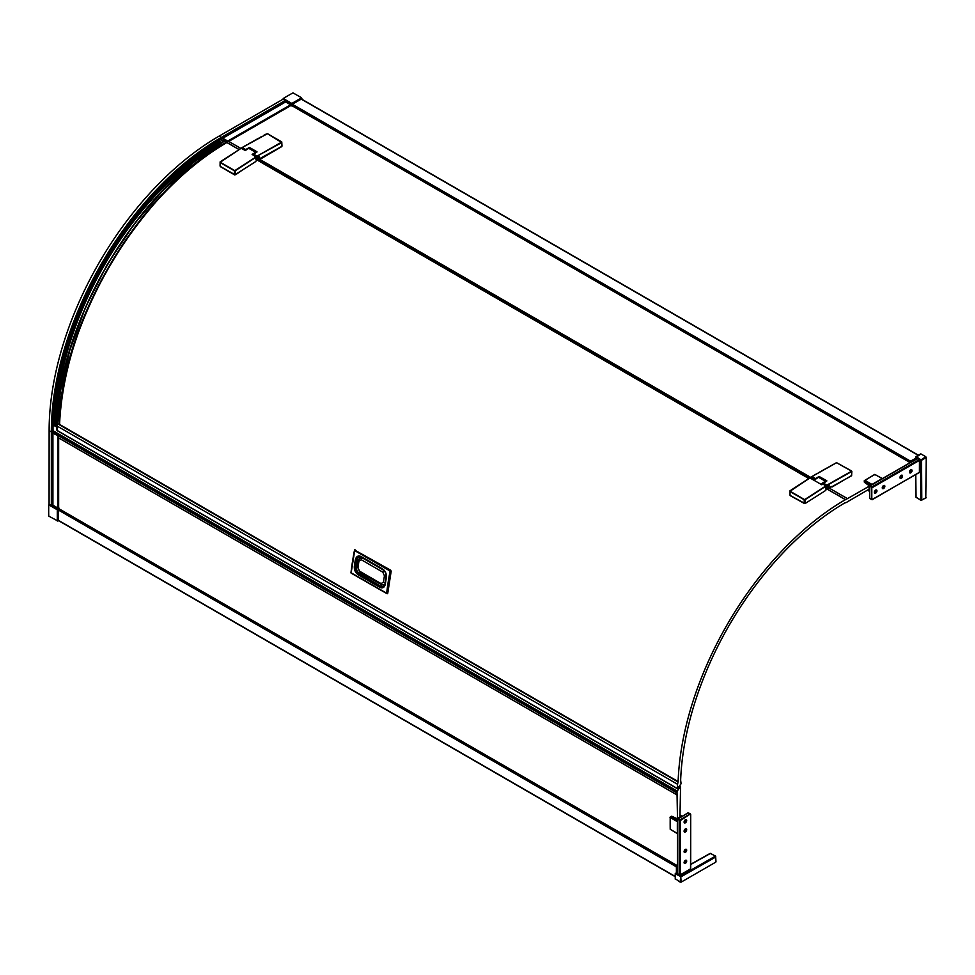 <?xml version="1.0" encoding="UTF-8"?>
<svg xmlns="http://www.w3.org/2000/svg" width="975" height="975" viewBox="0 0 975 975"><rect width="100%" height="100%" fill="white"/><g stroke="black" fill="none" stroke-linecap="round" stroke-linejoin="round"><path stroke-width="1.46" d="M686.168 849.42A1.658 0.951 120 0 0 686.12 849.396A1.658 0.951 120 0 0 685.291 849.469L685.291 849.469A1.658 0.951 120 0 0 684.803 849.871M685.388 849.53A1.658 0.951 -60 0 1 686.217 849.444A1.658 0.951 -60 0 1 686.473 850.773A1.658 0.951 -60 0 1 685.388 852.235A1.658 0.951 -60 0 1 684.56 852.308A1.658 0.951 -60 0 1 684.304 850.992A1.658 0.951 -60 0 1 685.388 849.53M684.121 851.285L684.121 851.504A1.658 0.951 120 0 0 684.462 852.26A1.658 0.951 120 0 0 684.511 852.284M684.231 850.882A1.658 0.951 120 0 0 684.121 851.504M676.248 866.568L676.236 866.129A4.473 2.584 -60 0 1 676.955 865.715L676.248 866.568M676.053 866.458L58.232 509.84L59.28 508.28L57.61 509.242L49.079 504.307L49.128 430.633A240.508 138.852 -60 0 1 219.192 136.073L283.03 99.218M677.479 818.427L677.003 791.858A1.121 0.646 -60 0 1 677.235 791.078L680.489 786.618A25.862 14.93 -60 0 1 680.587 788.702A25.862 14.93 -60 0 1 680.489 790.847L679.953 816.965M51.407 505.525L52.918 505.16A136.329 78.707 0 0 0 55.356 506.598A136.329 78.707 0 0 0 57.866 508.012L59.28 508.28M52.613 432.583L52.894 432.754A136.329 78.707 0 0 0 55.356 434.228A136.329 78.707 0 0 0 57.866 435.642L58.549 437.812M684.718 820.402A1.231 0.707 -60 0 1 685.072 820.121L685.315 819.975A1.56 0.902 120 0 0 684.206 821.901A1.56 0.902 120 0 0 684.523 822.62A1.56 0.902 120 0 0 684.572 822.632M685.388 820.024A1.56 0.902 120 0 0 684.365 821.401A1.56 0.902 120 0 0 684.608 822.656A1.56 0.902 120 0 0 685.388 822.583A1.56 0.902 120 0 0 686.412 821.206A1.56 0.902 120 0 0 686.168 819.951A1.56 0.902 120 0 0 685.388 820.024M686.095 829.03L686.168 829.079A1.56 0.902 120 0 0 685.388 829.152A1.56 0.902 120 0 0 684.365 830.529A1.56 0.902 120 0 0 684.608 831.785A1.56 0.902 120 0 0 685.388 831.712A1.56 0.902 120 0 0 686.412 830.334A1.56 0.902 120 0 0 686.168 829.079A1.56 0.902 120 0 0 686.095 829.03A1.56 0.902 120 0 0 685.315 829.103A1.56 0.902 120 0 0 684.206 831.029A1.56 0.902 120 0 0 684.523 831.748A1.56 0.902 120 0 0 684.572 831.76M686.168 860.377A1.658 0.951 120 0 0 686.12 860.352A1.658 0.951 120 0 0 685.291 860.425L685.291 860.425A1.658 0.951 120 0 0 684.803 860.828M685.388 860.486A1.658 0.951 -60 0 1 686.217 860.401A1.658 0.951 -60 0 1 686.473 861.729A1.658 0.951 -60 0 1 685.388 863.18A1.658 0.951 -60 0 1 684.56 863.265A1.658 0.951 -60 0 1 684.304 861.937A1.658 0.951 -60 0 1 685.388 860.486M684.121 862.241L684.121 862.461A1.658 0.951 120 0 0 684.462 863.216A1.658 0.951 120 0 0 684.511 863.241M684.231 861.839A1.658 0.951 120 0 0 684.121 862.461M685.388 822.803A1.828 1.06 -60 0 1 684.097 822.047A1.828 1.06 -60 0 1 685.388 819.804L685.388 819.804A1.828 1.06 -60 0 1 686.68 820.56A1.828 1.06 -60 0 1 685.388 822.803M685.388 831.931A1.828 1.06 -60 0 1 684.097 831.175A1.828 1.06 -60 0 1 685.388 828.933L685.388 828.933A1.828 1.06 -60 0 1 686.68 829.688A1.828 1.06 -60 0 1 685.388 831.931M685.388 852.382A1.828 1.06 -60 0 1 684.097 851.626A1.828 1.06 -60 0 1 685.388 849.383L685.388 849.383A1.828 1.06 -60 0 1 686.68 850.127A1.828 1.06 -60 0 1 685.388 852.382M685.388 863.326A1.828 1.06 -60 0 1 684.097 862.582A1.828 1.06 -60 0 1 685.388 860.34L685.388 860.34A1.828 1.06 -60 0 1 686.68 861.083A1.828 1.06 -60 0 1 685.388 863.326M58.317 509.901L58.293 511.558A238.485 137.694 -60 0 0 58.293 519.2L58.317 520.431A238.485 137.694 -60 0 0 58.329 520.796L57.927 509.791L57.293 509.779L58.183 509.645M690.666 814.344L690.544 868.859L680.233 874.88L677.71 873.856L677.71 819.609M679.477 820.633L680.294 820.597L679.477 820.633L679.477 874.88M676.723 872.406L676.284 866.543M677.552 866.434L676.187 866.714L58.293 509.986M49.079 504.307L48.762 504.843A239.509 138.279 120 0 0 48.75 516.104L57.915 521.04M677.552 865.812L59.499 509.06M677.552 821.206L677.369 821.73A456.544 263.591 120 0 0 677.369 833.43L677.552 833.747M715.772 861.595L715.65 856.148L715.772 857.001L681.147 876.708L675.431 873.941L677.552 872.138M690.702 864.496L710.531 853.405A223.714 129.163 60 0 1 715.321 856.184L680.684 875.891L675.894 873.125L675.431 873.941L675.894 873.125M715.979 861.876L715.65 856.148L710.202 853.369L690.702 864.277M715.772 862.144L681.147 882.131L680.684 875.891L680.197 882.131L675.431 878.828M681.147 882.131L680.197 882.131M684.913 862.217L685.328 861.144M685.303 861.254L686.022 861.656M684.816 830.688L685.62 831.212L684.596 831.163L685.376 829.798M685.315 829.567L685.315 830.761M685.62 831.212L686.181 830.249M686.181 821.121L685.157 822.352L684.816 821.559L686.181 821.121L685.62 820.255L684.816 821.559M686.132 819.926A1.56 0.902 120 0 0 686.095 819.902A1.56 0.902 120 0 0 685.315 819.975A1.56 0.902 120 0 0 685.303 819.975M671.763 816.246L670.215 817.598A456.544 263.591 120 0 0 670.215 829.298L677.503 833.735L677.479 865.849M52.918 433.217L57.964 435.679M677.223 795.015L58.366 437.714L58.488 508.06M53.113 426.16L53.625 425.271L56.903 427.16M54.381 425.137L53.625 425.271M58.646 508.012L58.646 437.946M676.955 865.715L59.231 509.084M57.293 521.04L57.293 509.779L48.762 504.843M51.98 432.035L677.003 792.894M58.317 509.389L676.236 866.129M684.755 851.175L685.328 850.188M242.105 147.627L241.958 147.713A3.132 1.804 120 0 0 241.642 148.334L242.166 147.566L245.737 149.577L249.697 147.578L256.973 151.771L253.512 154.062L257.022 156.146L281.799 142.557L267.418 133.709L242.166 147.566L245.822 149.736L245.468 150.382M245.249 150.418A3.132 1.804 -60 0 1 245.676 149.638L246.894 149.126A2.352 1.353 120 0 0 246.127 149.967M257.778 157.779L259.033 156.963L258.473 156.561M257.766 157.877A1.121 0.646 -60 0 1 259.35 156.963A1.121 0.646 -60 0 1 257.766 157.877M245.737 149.577A1257.957 726.29 120 0 1 249.137 147.615L247.455 148.797A2.352 1.353 120 0 0 247.175 148.931A2.352 1.353 120 0 0 246.894 149.126M255.426 152.917A2.352 1.353 120 0 0 254.39 153.087A2.352 1.353 120 0 0 252.952 154.867M255.901 158.876A2.73 1.572 -60 0 0 255.901 158.986L256.559 160.595L255.084 161.996L235.45 174.44L235.109 170.442L256.242 156.817L252.123 154.44L255.56 152.258L248.723 148.31L245.298 150.491A3745.718 2054.374 -122.4 0 0 241.276 148.188A3745.718 2054.374 57.6 0 1 245.298 150.491L245.298 150.491M252.22 154.489L252.123 154.44A3745.718 2054.374 57.6 0 1 256.145 156.768L255.901 159.108M261.349 157.755L262.19 158.06L281.799 146.555M256.352 152.38L249.539 148.566M256.401 152.405L249.039 148.127L256.34 152.344M256.535 152.319L249.551 147.615L256.474 152.307M256.474 152.197L252.976 154.879M256.559 152.258L256.913 152.1A1257.957 726.29 120 0 0 253.512 154.062L256.961 156.207L256.437 158.645L258.082 159.595L281.799 146.372L281.799 142.021L256.961 156.207M255.048 153.173L253.415 154.123A3.132 1.804 120 0 0 253.025 154.903L253.415 154.123M220.252 162.252L241.276 148.188L220.252 162.252A3745.28 2054.142 57.6 0 1 234.475 170.467L235.28 170.71L256.303 157.036L256.535 160.424A3.62 2.096 -60 0 1 255.913 159.096M235.109 170.442L234.475 170.467M220.277 166.408L234.5 174.476L234.329 170.747L220.106 162.52L220.24 165.701M234.5 174.476L235.45 174.44M248.089 148.724A2.352 1.353 120 0 0 247.455 148.797M241.617 148.322L242.166 147.566M281.799 145.823L281.799 146.738M851.626 470.998L836.611 462.686L811.761 476.69L815.648 478.725L815.295 479.371M811.98 476.556L815.648 478.725L816.709 478.103A2.352 1.353 120 0 0 815.953 478.944M828.226 487.037L828.384 485.855L828.384 486.952L827.592 486.757M815.076 479.395A3.132 1.804 -60 0 1 815.49 478.615L817.282 477.774A2.352 1.353 120 0 0 817.001 477.908A2.352 1.353 120 0 0 816.709 478.103M827.592 486.854A1.121 0.646 -60 0 1 829.177 485.952A1.121 0.646 -60 0 1 827.592 486.854M825.24 481.894A2.352 1.353 120 0 0 824.204 482.077A2.352 1.353 120 0 0 822.778 483.844L826.288 481.297M825.727 487.866A2.73 1.572 -60 0 0 825.727 487.963L826.373 489.572L824.911 490.973L805.265 503.429L804.936 499.419L826.069 485.794L821.949 483.417L825.374 481.248L818.549 477.299L815.112 479.481A3745.718 2054.374 -122.4 0 0 811.102 477.165A3745.718 2054.374 57.6 0 1 815.112 479.481L815.112 479.481M822.047 483.466L821.949 483.417A3745.718 2054.374 57.6 0 1 825.959 485.745L825.727 488.085M819.439 476.665L826.8 480.76L823.339 483.052L826.849 485.136L826.264 487.622L827.909 488.572L831.675 486.452L827.885 488.633L831.724 486.428M790.103 495.398L804.96 503.539M831.175 486.732L832.016 487.037L851.626 475.544M826.227 481.394L819.366 477.543M826.361 481.297L818.866 477.116L826.288 481.187M826.678 480.821L818.829 476.933L826.751 480.992M826.386 481.236L826.739 481.089A1257.957 726.29 120 0 0 823.339 483.052L826.934 485.452L851.626 471.547L851.626 475.361L851.821 471.278L836.501 462.674L818.318 472.838M824.874 482.162L822.827 483.88A3.132 1.804 120 0 1 823.278 483.112M790.067 491.229L811.102 477.165L790.067 491.229A3745.28 2054.142 57.6 0 1 804.302 499.456L805.106 499.688L826.13 486.013L826.361 489.413A3.62 2.096 -60 0 1 825.74 488.085M804.936 499.419L804.302 499.456M790.116 495.58L804.314 503.453L804.156 499.724L789.933 491.51L790.067 494.678M804.314 503.453L805.265 503.429M817.915 477.701A2.352 1.353 120 0 0 817.282 477.774M831.955 486.708L851.626 475.727M811.919 476.617L811.785 476.702A3.132 1.804 120 0 0 811.468 477.323L812.516 476.178M826.788 485.197L851.467 471.266M815.551 478.554A1257.957 726.29 120 0 1 818.951 476.592L819.524 476.556M292.207 104.544L292.451 104.264A238.485 137.694 -60 0 1 301.884 98.816L301.567 97.792L291.817 103.435L292.207 104.544M910.284 461.394L909.907 461.589A4.473 2.584 120 0 0 909.907 462.418L910.284 461.394M52.918 431.364C52.394 385.844 68.798 322.493 102.363 264.993C135.367 207.188 182.033 161.302 221.715 138.998L222.788 138.231A136.329 78.707 60 0 1 225.262 139.62A136.329 78.707 60 0 1 227.736 141.083L228.04 141.655A4.253 2.462 120 0 1 228.625 141.363L228.674 141.387M292.147 105.824L290.562 104.812A136.329 78.707 -120 0 0 288.1 103.338A136.329 78.707 -120 0 0 285.626 101.948L222.788 138.231M845.13 502.722L845.301 502.82A2.377 1.377 -60 0 1 845.154 502.71A233.89 135.037 -60 0 0 680.648 780.183L681.037 783.425A1.121 0.646 -60 0 1 680.782 784.205L677.454 788.58A25.862 14.93 -60 0 1 677.43 786.459A25.862 14.93 -60 0 1 677.576 784.29L57.159 426.087A25.862 14.93 120 0 0 57.025 427.757A238.241 137.548 -60 0 1 57.147 423.589L59.073 424.527C60.852 322.993 139.693 190.137 226.736 142.021L226.87 142.545A237.461 137.097 -60 0 0 59.597 424.442L678.112 781.548A237.461 137.097 -60 0 1 845.398 499.651L825.801 488.329M57.025 427.757A25.862 14.93 120 0 0 57.013 428.269L60.34 391.45L69.713 350.513L85.495 307.344L107.274 264.444L133.904 224.457L163.617 189.698L194.476 161.679L224.664 140.997L226.736 142.021M57.037 430.268L56.989 430.292A238.241 137.548 -60 0 1 57.001 429.341A25.862 14.93 120 0 0 57.037 430.268A25.862 14.93 120 0 0 57.037 430.389L57.452 430.621M845.301 502.82L845.654 502.808A5.874 3.4 120 0 0 846.227 502.527A5.874 3.4 120 0 0 846.58 502.308A4.253 2.462 120 0 0 846.995 502.101A4.253 2.462 120 0 0 847.458 501.796M57.013 428.269A25.862 14.93 120 0 0 57.001 429.341M884.264 485.635L884.349 485.684A1.56 0.902 120 0 0 883.143 486.111A1.56 0.902 120 0 0 882.448 487.683A1.56 0.902 120 0 0 882.777 488.402A1.56 0.902 120 0 0 883.984 487.975A1.56 0.902 120 0 0 884.666 486.403A1.56 0.902 120 0 0 884.349 485.684A1.56 0.902 120 0 0 884.264 485.635A1.56 0.902 120 0 0 883.484 485.721A1.56 0.902 120 0 0 882.375 487.634L882.375 487.366A1.231 0.707 -60 0 1 882.448 486.915M882.375 487.634L882.375 487.634A1.56 0.902 120 0 0 882.704 488.353A1.56 0.902 120 0 0 882.741 488.378M876.403 490.23A1.56 0.902 120 0 0 876.354 490.206A1.56 0.902 120 0 0 875.574 490.279A1.56 0.902 120 0 0 874.465 492.204L874.465 491.924A1.231 0.707 -60 0 1 874.538 491.485M874.465 492.204L874.465 492.204A1.56 0.902 120 0 0 874.794 492.911A1.56 0.902 120 0 0 874.831 492.936L874.868 492.96A1.56 0.902 120 0 0 876.074 492.546A1.56 0.902 120 0 0 876.757 490.961A1.56 0.902 120 0 0 876.44 490.254A1.56 0.902 120 0 0 875.233 490.669A1.56 0.902 120 0 0 874.551 492.241A1.56 0.902 120 0 0 874.868 492.96M902.046 475.361A1.658 0.951 120 0 0 901.997 475.325A1.658 0.951 120 0 0 901.168 475.41L901.168 475.41A1.658 0.951 120 0 0 900.693 475.812M901.266 475.471A1.658 0.951 -60 0 1 902.094 475.386A1.658 0.951 -60 0 1 902.35 476.714A1.658 0.951 -60 0 1 901.266 478.164A1.658 0.951 -60 0 1 900.437 478.25A1.658 0.951 -60 0 1 900.193 476.921A1.658 0.951 -60 0 1 901.266 475.471M899.998 477.214L899.998 477.433A1.658 0.951 120 0 0 900.352 478.201A1.658 0.951 120 0 0 900.4 478.225L900.352 478.201M900.108 476.824A1.658 0.951 120 0 0 899.998 477.433A1.389 0.804 120 0 1 899.986 477.36M911.491 469.852L911.588 469.913A1.658 0.951 -60 0 1 911.832 471.23A1.658 0.951 -60 0 1 910.76 472.692A1.658 0.951 -60 0 1 909.931 472.778A1.658 0.951 -60 0 1 909.675 471.449A1.658 0.951 -60 0 1 910.76 469.987A1.658 0.951 -60 0 1 911.588 469.913A1.658 0.951 120 0 0 911.491 469.852A1.658 0.951 120 0 0 910.662 469.938L910.662 469.938A1.658 0.951 120 0 0 910.175 470.34M909.492 471.742L909.492 471.961A1.658 0.951 120 0 0 909.833 472.717A1.658 0.951 120 0 0 909.882 472.741M909.59 471.339A1.658 0.951 120 0 0 909.492 471.961M876.952 490.852A1.828 1.06 -60 0 1 875.66 493.106A1.828 1.06 -60 0 1 874.356 492.351A1.828 1.06 -60 0 1 875.66 490.108A1.828 1.06 -60 0 1 876.952 490.852M884.861 486.293A1.828 1.06 -60 0 1 883.557 488.536A1.828 1.06 -60 0 1 882.265 487.793A1.828 1.06 -60 0 1 883.557 485.55A1.828 1.06 -60 0 1 884.861 486.293M902.57 476.068A1.828 1.06 -60 0 1 901.266 478.311A1.828 1.06 -60 0 1 899.974 477.567A1.828 1.06 -60 0 1 901.266 475.325A1.828 1.06 -60 0 1 902.57 476.068M912.052 470.596A1.828 1.06 -60 0 1 910.76 472.838A1.828 1.06 -60 0 1 909.456 472.095A1.828 1.06 -60 0 1 910.76 469.84A1.828 1.06 -60 0 1 912.052 470.596M391.182 571.155L387.733 593.348A237.461 137.097 -60 0 1 391.182 571.155L354.571 550.01L390.829 570.278M808.823 478.53L255.974 159.352M239.009 149.553L226.87 142.545M220.289 166.603L234.841 175L237.4 173.562A237.461 137.097 -60 0 1 242.531 169.955M847.458 501.784L869.176 489.145L869.237 485.635M882.509 478.591L882.143 478.591A456.544 263.591 120 0 0 872.016 484.441L871.65 484.867M872.211 499.627L919.413 472.302L919.462 460.358L917.329 458.677L869.993 485.928M915.805 459.371L916.305 456.678L921.546 460.261L920.595 460.249L920.839 500.114L921.789 500.102L920.839 500.114A223.714 129.163 180 0 1 916.061 497.347L915.757 474.581M920.522 454.24L915.818 457.482L920.595 460.249L925.775 456.714L926.25 457.543L925.775 497.798M920.997 453.96L925.775 456.714M872.491 487.476L872.052 486.781L872.491 487.476L919.462 460.358M919.023 472.522L872.272 499.651M910.284 471.729L910.687 470.645M910.845 471.108L910.345 471.766M910.674 470.754L911.393 471.157M900.79 477.202L901.205 476.129M901.363 476.58L900.863 477.238M901.132 476.166L901.899 476.641M875.891 492.387L875.574 491.632L875.891 492.387L874.868 492.338L875.891 491.12M875.891 491.814L876.452 490.876L875.574 491.632M874.868 491.973L875.574 491.936M883.801 487.817L883.484 487.073L883.801 487.817L882.765 487.768L883.801 486.562M882.765 487.403L883.484 487.378M882.448 478.554L910.284 462.564M869.213 486.196L847.458 498.639A4.253 2.462 120 0 0 846.641 499.102M846.641 499.115A5.874 3.4 120 0 0 845.654 499.7L826.873 488.865M677.576 784.29L678.112 781.548M910.821 462.247L910.601 461.212L915.622 458.311M915.61 458.677L910.37 461.077M222.666 138.231L285.59 101.9L285.188 100.462L282.969 99.182L283.274 98.499A239.509 138.279 -60 0 1 293.024 92.869L301.567 97.792M291.866 103.972L910.382 461.077M290.964 105.483L228.735 141.412M285.59 101.9L222.751 138.231M292.183 105.787L292.147 104.593M292.147 105.8L909.907 462.418M57.159 426.087L57.44 423.735M59.073 424.527L59.536 424.454C66.007 291.842 165.336 173.806 226.882 142.496C139.986 190.491 61.303 323.115 59.536 424.454L59.597 424.442M59.036 424.222L678.027 781.584M379.799 587.291C382.663 588.632 384.503 587.596 385.32 584.147A239.253 138.133 -60 0 1 386.332 577.675C386.697 573.922 385.466 571.021 382.651 568.961L361.152 556.542C358.227 555.214 356.302 556.298 355.339 559.784A239.253 138.133 120 0 0 354.339 566.256C354.096 569.961 355.424 572.837 358.3 574.872L379.799 587.291L380.518 586.268L359.019 573.848C356.545 572.106 355.4 569.632 355.595 566.39A238.351 137.621 -60 0 1 356.594 559.942L358.971 556.762L361.164 556.932M383.285 586.621A5.813 3.949 70.7 0 1 380.64 586.219A5.813 3.949 -109.3 0 0 383.285 586.609L380.518 586.268M350.976 572.727L386.648 593.324A239.253 138.133 -60 0 1 390.11 571.058L354.449 550.461A239.253 138.133 120 0 0 350.976 572.727L387.502 593.702M354.449 550.461L354.997 549.742L354.449 550.461M360.665 556.835A5.472 3.717 -109.3 0 0 357.374 559.894L356.362 566.341A5.472 3.717 -109.3 0 0 359.495 573.398L380.64 586.219L359.129 573.8A5.813 3.949 70.7 0 1 355.814 566.317L356.826 559.857A5.813 3.949 70.7 0 1 358.946 556.774M222.666 138.45L220.764 139.547L224.372 141.009M821.815 484.782L258.387 159.461M222.653 138.548L228.04 141.655M218.936 140.778L221.886 142.484M220.752 141.826A234.756 135.537 120 0 0 55.782 425.21L56.94 425.88M220.679 141.875A234.622 135.464 120 0 0 55.782 424.99L55.782 425.21M219.168 140.924A234.756 135.537 120 0 0 185.908 164.251M87.835 292.695A234.756 135.537 120 0 0 54.198 424.296L54.953 424.734A234.756 135.537 -60 0 1 219.936 141.363M60.328 370.427A234.756 135.537 120 0 0 53.783 424.052L54.003 424.186A234.756 135.537 -60 0 1 69.798 336.948M213.878 143.886A234.756 135.537 -60 0 1 218.985 140.814M220.569 141.716A234.756 135.537 120 0 0 55.587 425.1L55.782 424.99M225.018 140.839C137.889 189.004 58.975 321.982 57.196 423.613M219.107 140.961A234.622 135.464 120 0 0 188.626 162.021M84.179 300.519A234.622 135.464 120 0 0 54.198 424.076L54.198 424.296M54.953 424.734L55.148 424.625A234.622 135.464 -60 0 1 220.045 141.509M220.118 141.472A234.756 135.537 120 0 0 55.148 424.844L55.587 425.1M226.87 142.277C185.152 165.933 146.506 206.249 110.943 263.25C77.915 321.835 60.718 375.594 59.365 424.539M285.577 101.034L221.715 137.902C181.813 160.327 134.891 206.481 101.692 264.603C67.945 322.42 51.443 386.137 51.98 431.913L51.98 505.611M909.907 461.589L291.988 104.849M245.395 150.54L241.13 148.273M815.222 479.529L810.956 477.25M52.918 432.778L52.918 505.16L52.894 432.79M676.406 872.588L676.406 866.836L677.552 866.068M677.991 818.963L688.167 812.833L690.263 813.784L680.075 819.914L677.771 819.353L677.991 818.707M679.636 819.914L677.771 819.646M680.075 819.914L679.417 820.597M690.263 814.04L680.294 820.597M690.263 813.784L690.483 814.71M677.552 873.637L677.588 819.098L688.009 812.821L690.666 814.454M680.233 874.88L680.233 820.633M675.236 876.452L58.293 520.272M679.758 817.135L675.992 818.695L671.227 816.489M677.552 820.743L670.361 816.757L670.215 828.75M677.369 821.73L670.02 817.33L671.738 816.209L677.028 818.683L679.807 817.074M677.369 833.43L670.69 829.579M682 816.294L680.014 815.137M675.431 879.377L675.431 873.941M57.866 508.012L57.866 435.642M51.98 430.999L677.003 791.858M52.918 430.633L677.235 791.078M245.371 150.479L241.276 148.188M256.315 157.243L252.196 154.428M256.303 157.036L256.145 156.768A3745.718 2054.374 -122.4 0 0 252.123 154.44M255.974 158.474L256.254 158.645A3.132 1.804 -60 0 1 256.949 156.366M256.437 158.645L256.254 158.645A2.462 1.426 120 0 0 256.754 159.766A2.462 1.426 120 0 0 257.985 159.644L261.946 157.731M261.873 157.402L258.058 159.656L255.974 159.315M266.248 134.002L263.603 135.452M261.105 136.841L259.85 137.536M258.631 138.218L256.437 139.437M255.292 140.083L252.842 141.46M251.66 142.131L249.222 143.508M826.398 489.474L824.911 490.973M826.142 486.232L822.023 483.405M826.13 486.013L825.959 485.745A3745.718 2054.374 -122.4 0 0 821.949 483.417M836.075 462.979L833.418 464.441M830.919 465.818L829.676 466.513M828.445 467.196L826.252 468.427M825.118 469.06L822.668 470.438M821.474 471.12L819.049 472.497M811.761 476.69L811.432 477.311M825.788 487.463L826.069 487.622A2.462 1.426 120 0 0 826.581 488.755A2.462 1.426 120 0 0 827.812 488.633L825.788 488.292M826.264 487.622L826.069 487.622A3.132 1.804 -60 0 1 826.776 485.355M57.037 430.389L677.454 788.58M864.398 481.747L868.701 484.782L869.176 489.072M875.465 474.74L874.514 474.74M882.143 478.591L875.002 474.472A456.544 263.591 120 0 0 864.862 480.322L864.398 482.296L868.762 484.819M872.016 484.441L864.862 480.322L864.398 481.138L871.248 485.099M869.237 485.708L864.411 482.332L864.203 480.858L874.66 474.435L882.473 478.567M869.615 491.181L867.628 490.035M926.25 457.543L921.546 460.261L921.789 500.102L926.25 497.518M871.577 487.317L871.796 499.456L869.712 498.249L869.712 486.488L871.796 486.927L871.796 499.456M871.796 487.695L872.491 487.549M869.932 486.367L872.052 486.781M869.712 486.488L870.407 485.842M869.932 498.639L872.113 499.748L869.615 498.128L869.834 485.952L917.061 458.652M872.491 499.31L919.291 472.546M872.113 486.817L919.096 459.7M910.504 462.43L910.504 461.37L291.757 104.142M301.299 99.133L918.243 455.325M847.458 498.639L829.006 487.987L847.494 498.639M810.627 477.384L259.179 159.01L810.652 477.372M240.813 148.395L228.625 141.363L240.825 148.395M290.928 105.324L228.04 141.631M282.969 99.048L292.147 103.972L301.884 98.341M283.274 98.499L291.817 103.435L291.513 105.897M677.869 781.84L58.427 424.222M359.019 573.848L358.3 574.872M382.651 568.961L383.114 569.571M361.152 556.542L361.615 557.164M355.339 559.784L356.594 559.942M354.339 566.256L355.595 566.39M386.648 593.495L351.11 573.117L354.839 549.644M390.67 570.338L391.048 571.204L390.11 571.058L390.67 570.338M383.285 586.609L385.064 583.793L386.076 577.322C386.356 573.922 385.271 571.338 382.822 569.546L361.311 557.139L358.971 556.762A5.813 3.949 -109.3 0 0 356.838 559.857L355.826 566.317A5.813 3.949 -109.3 0 0 359.141 573.8L359.129 573.8M380.64 586.219L359.495 573.398A1.341 0.78 -60 0 1 360.226 572.362M358.568 560.064A1.341 0.609 8.8 0 1 357.374 559.894L356.838 559.857M357.545 566.524A1.341 0.609 8.8 0 1 356.362 566.341L355.826 566.317M381.749 584.756A1.341 0.78 -60 0 0 380.993 585.817A5.472 3.717 -109.3 0 0 384.394 585.67M362.042 557.554A1.341 0.78 120 0 0 362.273 557.858L383.76 570.265A1.341 0.78 -60 0 1 383.638 570.143M360.64 557.7A4.388 2.974 70.7 0 1 360.701 557.676A4.388 2.974 70.7 0 1 361.567 557.566M384.832 584.354A4.388 2.974 70.7 0 1 384.089 584.817A4.388 2.974 70.7 0 1 384.028 584.842M358.922 560.064A1.56 0.707 8.8 0 0 358.483 560.467L360.579 557.712A4.388 2.974 70.7 0 1 362.03 557.724M385.015 584.049A4.388 2.974 70.7 0 1 383.967 584.866L384.698 584.525M383.979 570.472A1.56 0.902 120 0 0 382.822 572.167L384.43 575.798A1.56 0.707 8.8 0 0 386.161 576.152M362.554 558.017A1.56 0.902 120 0 0 361.323 559.76L382.822 572.167M360.421 572.167A1.56 0.902 -60 0 1 359.848 572.142L357.484 566.914L358.483 560.467A1.56 0.707 8.8 0 0 358.946 561.088L361.323 559.76M357.484 566.914A1.56 0.707 8.8 0 0 357.935 567.535L358.946 561.088M381.92 584.586A1.56 0.902 -60 0 1 381.347 584.561L359.848 572.142A1.56 0.902 -60 0 1 359.543 571.167L357.935 567.535M383.967 584.866L381.347 584.561A1.56 0.902 -60 0 1 381.042 583.586L359.543 571.167M385.235 582.599A1.56 0.707 -171.2 0 1 383.431 582.258L381.042 583.586M384.43 575.798L383.431 582.258M808.909 478.481L257.047 159.876M239.082 149.504L226.882 142.46M223.811 141.338L220.874 139.644M51.346 505.623L51.346 431.913L49.128 430.633M51.98 431.913L51.346 431.913A240.508 138.852 120 0 1 221.398 137.353L285.248 100.498M221.715 137.902L219.192 136.073M227.736 141.083L290.562 104.812M676.114 866.58L58.232 509.84M682.195 816.172L680.014 814.917M690.702 868.64L690.702 814.454M677.552 871.918L675.236 873.673L675.236 879.109M677.272 795.1L58.427 437.824M680.367 786.386L679.709 786.008M56.928 426.441L54.259 424.905M677.064 865.715L59.17 508.974M58.329 520.516L675.236 876.683M256.596 160.534L255.133 161.935M241.349 148.176L220.143 161.85L220.07 165.982M255.901 152.234L249.076 148.298M281.994 146.104L281.751 141.923L267.528 133.697L248.503 143.849M241.91 147.688L242.69 147.188M246.614 144.934L244.201 146.311M789.896 494.971L789.957 490.827L810.993 477.153L815.185 479.468M825.727 481.223L818.902 477.275M816.441 473.911L814.027 475.3M292.305 104.508L910.223 461.273M224.75 140.79C135.562 189.979 55.551 327.868 56.855 430.109M867.433 490.145L869.615 491.4M915.574 474.691L915.878 497.079L920.985 500.407L926.116 497.823M920.668 453.923L915.964 456.641L915.61 459.481M918.438 455.215L301.494 99.023M677.588 788.836L57.172 430.633M360.165 557.895L362.273 557.858M385.015 584.098L383.528 584.976M361.359 557.529L360.579 557.712M53.052 431.182C50.737 328.758 131.247 189.016 221.118 139.498M292.061 105.787L909.955 462.516"/></g></svg>
